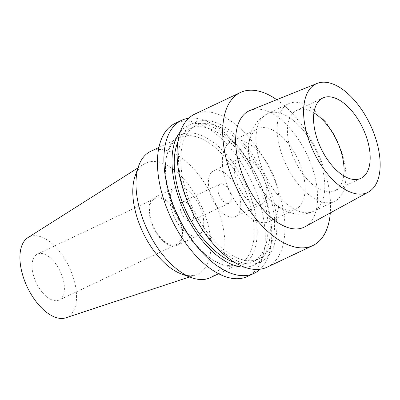 <?xml version="1.0" encoding="UTF-8"?>
<svg xmlns="http://www.w3.org/2000/svg" width="400" height="400" viewBox="0 0 400 400"><rect width="100%" height="100%" fill="white"/><g stroke="black" fill="none" stroke-linecap="round" stroke-linejoin="round"><path stroke-width="0.3" stroke-dasharray="2 1.5" d="M305.055 226.725A64.345 33.62 64.7 0 0 310.095 161.745A64.345 33.62 64.7 0 0 250.045 110.455M276.745 99.69A84.66 44.235 -115.3 0 1 320.665 159.445A84.66 44.235 -115.3 0 1 330.31 212.915M267.215 267.14A84.66 44.235 64.7 0 0 275.055 181.02A84.66 44.235 64.7 0 0 194.805 114.08M267.835 183.445A77.18 40.325 64.7 0 0 199.295 120.85A77.18 40.325 64.7 0 0 187.525 200.92A77.18 40.325 64.7 0 0 256.065 263.515A77.18 40.325 64.7 0 0 267.835 183.445M266 183.845A73.655 38.485 -115.3 0 1 259.18 258.765A73.655 38.485 -115.3 0 1 189.36 200.525A73.655 38.485 -115.3 0 1 196.18 125.6A73.655 38.485 -115.3 0 1 266 183.845M234.87 262.53A73.655 38.485 64.7 0 0 252.655 261.85A73.655 38.485 64.7 0 0 259.475 186.93A73.655 38.485 64.7 0 0 189.655 128.69A73.655 38.485 64.7 0 0 177.855 142.005M180.34 131.715A77.18 40.325 -115.3 0 1 261.31 186.53A77.18 40.325 -115.3 0 1 244.405 267.135M188.705 118.245A84.66 44.235 -115.3 0 1 261.87 187.26A84.66 44.235 -115.3 0 1 260.125 269.21M247.57 276.43A84.66 44.235 64.7 0 0 255.415 190.315A84.66 44.235 64.7 0 0 175.16 123.37M248.805 191.755A71.965 37.6 -115.3 0 1 252.86 253.74A71.965 37.6 -115.3 0 1 214.855 261.16A71.965 37.6 -115.3 0 1 173.925 208.05A71.965 37.6 -115.3 0 1 166.22 158.35A71.965 37.6 -115.3 0 1 201.36 135.385A71.965 37.6 -115.3 0 1 248.805 191.755M246.075 192.765A69.845 36.495 -115.3 0 1 239.605 263.81A69.845 36.495 -115.3 0 1 213.125 260.13A69.845 36.495 -115.3 0 1 173.395 208.58A69.845 36.495 -115.3 0 1 165.915 160.345A69.845 36.495 -115.3 0 1 179.865 137.535A69.845 36.495 -115.3 0 1 246.075 192.765M210.35 277.65A69.845 36.495 64.7 0 0 216.82 206.605A69.845 36.495 64.7 0 0 150.61 151.375M137.995 167.87L143.81 164.185A61.305 32.03 64.7 0 1 203.73 211.66A61.305 32.03 -115.3 0 1 196.135 274.785A61.305 32.03 -115.3 0 1 181.5 274M143.81 164.185A61.305 32.03 64.7 0 0 135.135 175.995M65.85 317.81A44.45 23.225 64.7 0 0 71.36 272.045A44.45 23.225 64.7 0 0 27.915 237.62M61.45 274.2A25.4 13.27 -115.3 0 1 59.095 300.035A25.4 13.27 -115.3 0 1 35.02 279.95A25.4 13.27 -115.3 0 1 37.375 254.115A25.4 13.27 -115.3 0 1 61.45 274.2M152.475 224.385A25.4 13.27 64.7 0 0 176.55 244.47A25.4 13.27 64.7 0 0 178.905 218.635A25.4 13.27 64.7 0 0 154.83 198.55A25.4 13.27 64.7 0 0 152.475 224.385M179.455 218.515A26.455 13.825 -115.3 0 1 177.005 245.425A26.455 13.825 -115.3 0 1 151.925 224.505A26.455 13.825 -115.3 0 1 154.375 197.595A26.455 13.825 -115.3 0 1 179.455 218.515M173.13 214.475A26.455 13.825 64.7 0 0 198.21 235.395A26.455 13.825 64.7 0 0 200.66 208.48A26.455 13.825 64.7 0 0 175.585 187.56A26.455 13.825 64.7 0 0 173.13 214.475M192.4 210.28A10.585 5.53 -115.3 0 1 191.42 221.045A10.585 5.53 -115.3 0 1 181.39 212.675A10.585 5.53 -115.3 0 1 182.37 201.91A10.585 5.53 -115.3 0 1 192.4 210.28M219.075 194.85A10.585 5.53 64.7 0 0 229.105 203.215A10.585 5.53 64.7 0 0 230.085 192.45A10.585 5.53 64.7 0 0 220.055 184.085A10.585 5.53 64.7 0 0 219.075 194.85M237.795 190.775A25.4 13.27 -115.3 0 1 235.44 216.61A25.4 13.27 -115.3 0 1 211.365 196.525A25.4 13.27 -115.3 0 1 213.72 170.69A25.4 13.27 -115.3 0 1 237.795 190.775M237.465 184.18A25.4 13.27 64.7 0 0 261.545 204.26A25.4 13.27 64.7 0 0 263.895 178.425A25.4 13.27 64.7 0 0 239.82 158.345A25.4 13.27 64.7 0 0 237.465 184.18M273.805 176.27A44.45 23.225 -115.3 0 1 269.69 221.48A44.45 23.225 -115.3 0 1 227.555 186.335A44.45 23.225 -115.3 0 1 231.675 141.125A44.45 23.225 -115.3 0 1 273.805 176.27M299.905 163.92A44.45 23.225 64.7 0 0 257.775 128.775A44.45 23.225 64.7 0 0 250.285 163.48A44.45 23.225 64.7 0 0 253.66 173.985A44.45 23.225 64.7 0 0 264.21 192.91A44.45 23.225 64.7 0 0 295.79 209.13A44.45 23.225 64.7 0 0 299.905 163.92M339.605 146.405A53.97 28.2 64.7 0 0 288.445 103.73A53.97 28.2 64.7 0 0 283.445 158.63A53.97 28.2 64.7 0 0 334.605 201.305A53.97 28.2 64.7 0 0 339.605 146.405M343.7 175.8A44.45 23.225 -115.3 0 1 334.77 190.69A44.45 23.225 -115.3 0 1 292.64 155.545A44.45 23.225 -115.3 0 1 296.755 110.335A44.45 23.225 -115.3 0 1 313.93 112.875M318.485 156.395A53.97 28.2 -115.3 0 1 313.49 211.295A53.97 28.2 -115.3 0 1 262.325 168.62A53.97 28.2 -115.3 0 1 267.325 113.72A53.97 28.2 -115.3 0 1 318.485 156.395M259.18 258.765L252.655 261.85M196.18 125.6L189.655 128.69M213.125 260.13L214.855 261.16M165.915 160.345L166.22 158.35M179.865 137.535L158.9 147.455M239.605 263.81L218.64 273.73M189.595 276.945L196.135 274.785M176.55 244.47L59.095 300.035M154.83 198.55L37.375 254.115M198.21 235.395L177.005 245.425M175.585 187.56L154.375 197.595M229.105 203.215L191.42 221.045M220.055 184.085L182.37 201.91M261.545 204.26L235.44 216.61M239.82 158.345L213.72 170.69M295.79 209.13L269.69 221.48M257.775 128.775L231.675 141.125M264.21 192.91C270.41 201.3 277.81 207.425 286.415 211.29L292.52 213.3C299.69 215.025 306.68 214.355 313.49 211.295L334.605 201.305M288.445 103.73L267.325 113.72L258.645 119.9L252.54 128.54L250.22 134.465L248.34 148.31L250.285 163.48M322.865 97.985L296.755 110.335M360.88 178.34L334.77 190.69"/><path stroke-width="0.6" d="M373.145 131.355A60.11 31.405 -115.3 0 1 368.435 192.06A60.11 31.405 -115.3 0 1 310.6 144.965A60.11 31.405 -115.3 0 1 317.05 83.44A60.11 31.405 -115.3 0 1 373.145 131.355M364.995 133.13A44.45 23.225 64.7 0 0 322.865 97.985A44.45 23.225 64.7 0 0 318.745 143.195A44.45 23.225 64.7 0 0 360.88 178.34A44.45 23.225 64.7 0 0 364.995 133.13M317.05 83.44L250.045 110.455A64.345 33.62 64.7 0 0 243.145 176.315A64.345 33.62 64.7 0 0 305.055 226.725L368.435 192.06M330.31 212.915A84.66 44.235 -115.3 0 1 312.825 245.56A84.66 44.235 -115.3 0 1 232.57 178.615A84.66 44.235 -115.3 0 1 240.415 92.5A84.66 44.235 -115.3 0 1 276.745 99.69M240.415 92.5L194.805 114.08A84.66 44.235 64.7 0 0 186.965 200.195A84.66 44.235 64.7 0 0 267.215 267.14L312.825 245.56M177.855 142.005A73.655 38.485 64.7 0 0 182.835 203.61A73.655 38.485 64.7 0 0 234.87 262.53M244.405 267.135A77.18 40.325 -115.3 0 1 181 204.01A77.18 40.325 -115.3 0 1 180.34 131.715M260.125 269.21A84.66 44.235 -115.3 0 1 254.03 273.375A84.66 44.235 -115.3 0 1 173.775 206.43A84.66 44.235 -115.3 0 1 181.62 120.315A84.66 44.235 -115.3 0 1 188.705 118.245M181.62 120.315L175.16 123.37A84.66 44.235 64.7 0 0 167.32 209.485A84.66 44.235 64.7 0 0 247.57 276.43L254.03 273.375M158.9 147.455L150.61 151.375A69.845 36.495 64.7 0 0 138.66 165.97A69.845 36.495 64.7 0 0 144.14 222.42A69.845 36.495 64.7 0 0 191.485 277.63A69.845 36.495 64.7 0 0 210.35 277.65L218.64 273.73M191.485 277.63L181.5 274A61.305 32.03 -115.3 0 1 139.945 225.54A61.305 32.03 64.7 0 1 135.135 175.995L138.66 165.97M137.995 167.87L27.915 237.62A44.45 23.225 64.7 0 0 25.11 282.11A44.45 23.225 64.7 0 0 65.85 317.81L189.595 276.945M313.93 112.875A44.45 23.225 -115.3 0 1 338.885 145.48A44.45 23.225 -115.3 0 1 343.7 175.8"/></g></svg>
